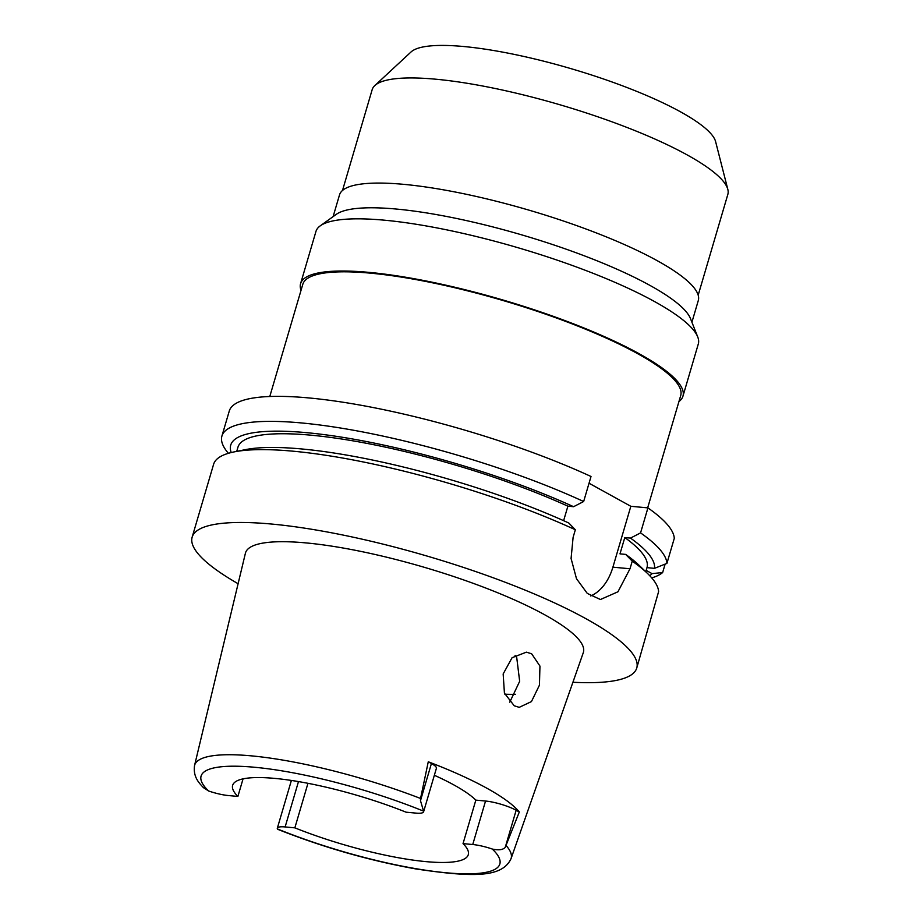 <?xml version="1.0" encoding="UTF-8"?>
<svg xmlns="http://www.w3.org/2000/svg" width="920" height="920" viewBox="0 0 920 920"><rect width="100%" height="100%" fill="white"/><g stroke="black" fill="none" stroke-linecap="round" stroke-linejoin="round"><path stroke-width="1.38" d="M463.036 843.617L472.742 844.525A22.62 4.703 16.4 0 1 492.269 849.033C498.536 850.436 502.849 849.896 505.218 847.423L519.305 812.003L516.154 810.255A22.62 4.703 -163.6 0 0 485.541 801.032L475.835 800.124L463.036 843.617A122.82 25.53 -163.6 0 1 468.28 854.703A122.82 25.53 -163.6 0 1 425.856 861.614A122.82 25.53 -163.6 0 1 294.848 827.85L285.131 826.942A22.62 4.703 16.4 0 0 277.322 828.218A22.62 4.703 16.4 0 0 277.345 828.897L277.76 829.334C323.299 847.389 369.449 860.614 416.208 868.997C472.903 877.381 502.147 877.818 511.037 858.682L583.291 652.671A176.111 36.616 -163.6 0 0 491.843 590.41A176.111 36.616 -163.6 0 0 306.337 542.938A176.111 36.616 -163.6 0 0 245.41 553.23L194.545 765.532A164.967 34.304 16.4 0 1 251.62 755.883A164.967 34.304 16.4 0 1 420.555 798.468L420.486 800.687L423.568 811.141A22.62 4.703 16.4 0 1 423.591 811.819A22.62 4.703 16.4 0 1 415.782 813.096L406.077 812.187A122.82 25.53 -163.6 0 0 275.057 778.423A122.82 25.53 -163.6 0 0 232.645 785.346A122.82 25.53 -163.6 0 0 237.889 796.432L228.171 795.524A22.62 4.703 16.4 0 1 208.656 791.005L203.423 787.646C199.697 783.553 192.867 777.4 194.545 765.532M475.835 800.124A122.82 25.53 -163.6 0 0 434.355 775.272M423.591 811.819L436.39 768.338A22.62 4.703 -163.6 0 0 431.422 763.519L428.272 761.783A166.842 34.684 16.4 0 1 519.305 812.003M428.272 761.783L420.555 798.468M531.634 653.775L539.948 666.08L539.442 685.17L531.449 701.581L519.213 707.353L514.211 705.766L504.424 693.128L503.159 673.969L512.072 657.708L526.378 652.165L531.634 653.775M243.052 778.872L237.889 796.432M294.848 827.85L307.959 783.311M509.76 702.202L519.662 681.317L516.752 657.719L515.073 655.339M698.188 295.147L727.846 194.373A185.38 38.548 -163.6 0 0 727.835 189.439L715.61 141.623A159.965 33.258 -163.6 0 0 623.162 86.066A159.965 33.258 -163.6 0 0 463.956 46.54A159.965 33.258 -163.6 0 0 411.022 51.98L374.842 85.548A185.38 38.548 -163.6 0 0 372.163 89.688L342.504 190.463M727.835 189.439A185.38 38.548 -163.6 0 0 620.701 125.051A185.38 38.548 -163.6 0 0 436.195 79.246A185.38 38.548 -163.6 0 0 374.842 85.548M691.909 322.218L698.303 300.506A187.001 38.882 -163.6 0 0 600.219 234.45A187.001 38.882 -163.6 0 0 404.098 184.38A187.001 38.882 -163.6 0 0 339.503 194.913L333.109 216.614M320.286 225.814L336.306 214.337A187.001 38.882 16.4 0 1 396.819 209.093A187.001 38.882 16.4 0 1 579.807 254.127A187.001 38.882 16.4 0 1 690.471 318.573L697.705 336.892A199.283 41.434 -163.6 0 0 579.784 268.214A199.283 41.434 -163.6 0 0 384.778 220.225A199.283 41.434 -163.6 0 0 320.286 225.814A199.283 41.434 -163.6 0 0 315.951 231.449L300.587 283.636A199.283 41.434 16.4 0 1 369.426 272.412A199.283 41.434 16.4 0 1 578.427 325.772A199.283 41.434 16.4 0 1 682.95 396.175A199.283 41.434 16.4 0 1 678.948 401.557M682.95 396.175L698.303 343.988A199.283 41.434 -163.6 0 0 697.705 336.892M301.035 290.34A199.283 41.434 16.4 0 1 300.587 283.636M647.657 507.863L680.719 395.519A196.972 40.951 -163.6 0 0 577.426 325.933A196.972 40.951 -163.6 0 0 370.841 273.194A196.972 40.951 -163.6 0 0 302.806 284.291L269.79 396.497M630.832 506.287L612.904 567.168L630.005 568.767L632.247 561.154L625.681 554.403L619.988 553.863L624.795 537.556L630.487 538.096L640.561 532.898A231.725 48.185 16.4 0 1 666.919 563.385L674.279 538.372A231.725 48.185 -163.6 0 0 647.933 507.886L630.832 506.287L589.042 483.23M583.659 501.515L591.019 476.491A231.725 48.185 -163.6 0 0 309.315 397.98A231.725 48.185 -163.6 0 0 229.275 411.033L221.915 436.046A231.725 48.185 16.4 0 1 301.955 422.993A231.725 48.185 16.4 0 1 583.659 501.515L573.585 506.701L567.893 506.172L563.615 520.674M646.162 570.389L652.038 573.62L662.653 572.539L665.125 564.109M662.653 572.539A231.725 48.185 16.4 0 1 651.728 577.898M228.39 453.307A231.725 48.185 16.4 0 1 221.915 436.046M575.345 529.759A231.725 48.185 -163.6 0 0 293.641 451.248A231.725 48.185 -163.6 0 0 234.22 451.881L245.571 449.604A220.708 45.885 -163.6 0 1 302.162 449.006A220.708 45.885 -163.6 0 1 568.778 523.009L575.345 529.759L573.102 537.384L571.078 558.463L576.495 578.714L587.293 593.423L600.426 599.518L617.941 591.79L630.005 568.767M612.904 567.168A46.345 31.038 -84.6 0 1 590.651 595.953M640.561 532.898L647.933 507.886M625.681 554.403A220.708 45.885 -163.6 0 1 639.285 565.49L647.599 573.539A231.725 48.185 -163.6 0 1 658.605 591.629L636.755 668A231.725 48.185 16.4 0 1 572.907 682.26M624.795 537.556A213.187 44.321 -163.6 0 1 646.978 567.64A213.187 44.321 -163.6 0 0 646.978 567.64L645.759 571.757L646.978 567.64L654.488 568.353L666.919 563.385M647.599 573.539A231.725 48.185 -163.6 0 0 632.247 561.154M238.107 583.717A231.725 48.185 16.4 0 1 192.153 537.153A231.725 48.185 16.4 0 1 272.193 524.101A231.725 48.185 16.4 0 1 515.223 586.143A231.725 48.185 16.4 0 1 636.755 668M652.038 573.62A220.708 45.885 16.4 0 1 649.761 575.724M234.22 451.881A231.725 48.185 -163.6 0 0 213.601 464.301L192.153 537.153M567.893 506.172A213.187 44.321 -163.6 0 0 311.581 435.24A213.187 44.321 -163.6 0 0 237.935 447.258L236.727 451.375M231.207 452.536A220.708 45.885 16.4 0 1 306.958 432.699A220.708 45.885 16.4 0 1 573.585 506.701M630.487 538.096A220.708 45.885 16.4 0 1 654.488 568.353M492.269 849.033A155.71 32.372 16.4 0 1 446.05 872.758A155.71 32.372 16.4 0 1 277.345 828.897M516.154 810.255L505.218 847.423M472.742 844.525L485.541 801.032M208.656 791.005A155.71 32.372 16.4 0 1 254.863 767.291A155.71 32.372 16.4 0 1 423.568 811.141M420.486 800.687L431.422 763.519M506.287 845.756A164.967 34.304 16.4 0 1 511.037 858.682M515.545 694.289A145.992 30.348 16.4 0 1 504.838 694.197M298.483 781.586L285.131 826.942M291.387 780.447L277.322 828.218"/></g></svg>
